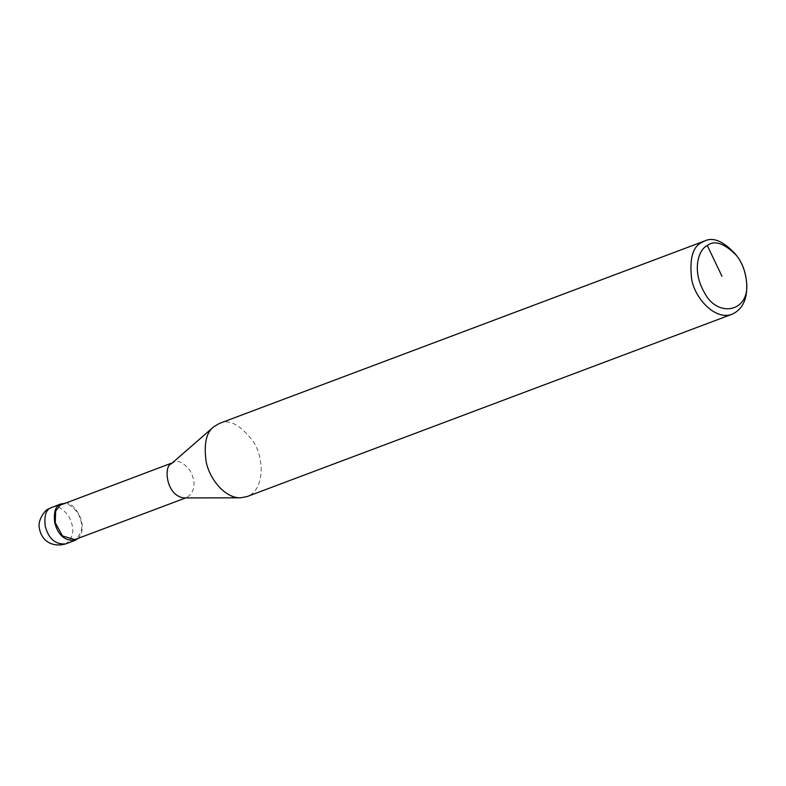 <?xml version="1.0" encoding="UTF-8"?>
<svg xmlns="http://www.w3.org/2000/svg" width="786" height="786" viewBox="0 0 786 786"><rect width="100%" height="100%" fill="white"/><g stroke="black" fill="none" stroke-linecap="round" stroke-linejoin="round"><path stroke-width="0.59" stroke-dasharray="3.93 2.95" d="M65.041 503.178C73.304 500.348 89.987 525.5 78.256 538.312M61.603 504.474C66.319 502.185 71.762 505.113 77.942 513.248C83.856 524.822 82.805 533.606 74.808 539.609M171.26 463.858L173.942 462.237C178.658 459.948 184.111 462.875 190.291 471.01C196.195 482.584 195.154 491.368 187.156 497.371L184.071 497.931M219.323 423.458C229.158 418.692 240.506 424.784 253.377 441.742C265.02 458.985 264.184 491.004 246.843 496.654M735.283 253.917C741.719 262.092 745.531 272.221 746.7 284.286M51.847 507.304C56.769 504.926 62.438 507.972 68.873 516.451C75.034 528.497 73.943 537.653 65.611 543.902M172.478 462.787L173.942 462.237M185.692 497.921L187.156 497.371"/><path stroke-width="1.18" d="M78.256 538.312L75.083 540.346C64.894 541.082 58.115 535.237 54.735 522.808C53.576 512.737 55.266 506.626 59.824 504.474L65.041 503.178M185.692 497.921L74.808 539.609L62.526 535.973L55.275 522.778L55.659 511.097L60.158 505.182L172.478 462.787M746.572 282.174L746.7 284.286C747.319 299.328 742.524 309.281 732.336 314.125L246.843 496.654L240.418 497.813L184.071 497.931C165.866 495.878 163.537 465.784 171.26 463.858L213.733 426.818L219.323 423.458L704.816 240.929C713.216 236.861 723.375 241.194 735.283 253.917L736.58 255.597C742.21 262.75 745.541 271.612 746.572 282.174C750.149 312.091 717.579 318.34 704.57 292.873C691.081 269.804 699.019 249.113 707.302 245.507C714.68 239.897 724.446 243.257 736.58 255.597M240.418 497.813C224.511 498.177 209.096 478.143 206.099 461.353C203.761 443.756 206.305 432.241 213.733 426.818M732.336 314.125C715.545 321.042 694.814 298.484 691.641 279.05C689.322 258.908 692.712 246.686 701.819 242.393L704.816 240.929M51.847 507.304L48.575 508.906C44.89 509.947 37.532 520.381 39.3 527.77C41.383 541.603 53.065 547.547 65.611 543.902C55.423 544.649 48.634 538.803 45.264 526.365C44.095 516.294 45.794 510.183 50.343 508.041L61.328 503.747M707.302 245.507L721.961 276.259M65.611 543.902L75.083 540.346"/></g></svg>
